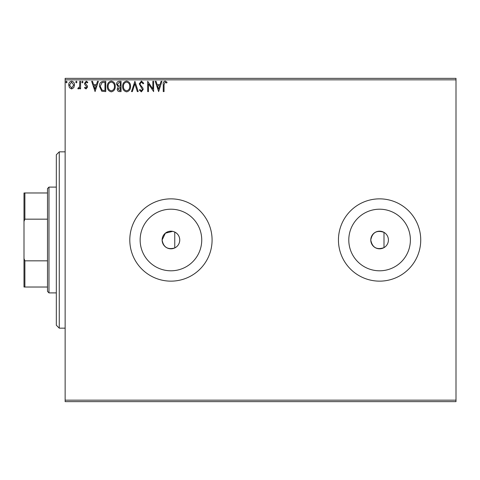 <?xml version="1.0" encoding="UTF-8"?>
<svg xmlns="http://www.w3.org/2000/svg" width="480" height="480" viewBox="0 0 480 480"><rect width="100%" height="100%" fill="white"/><g stroke="black" fill="none" stroke-linecap="round" stroke-linejoin="round"><path stroke-width="0.72" d="M172.686 231.36L165.36 233.178L162.12 240C163.44 247.242 167.652 249.894 174.762 247.944C177.942 246.264 179.604 243.618 179.754 240C179.61 236.394 177.948 233.748 174.762 232.056L173.46 231.552M162.12 240A8.814 8.814 0 0 0 170.94 248.814A8.814 8.814 0 0 0 179.754 240A8.814 8.814 0 0 0 170.94 231.186A8.814 8.814 0 0 0 162.12 240M140.142 240A30.798 30.798 0 0 0 170.94 270.798A30.798 30.798 0 0 0 201.738 240A30.798 30.798 0 0 0 170.94 209.202A30.798 30.798 0 0 0 140.142 240M348.792 240A30.798 30.798 0 0 0 379.59 270.798A30.798 30.798 0 0 0 410.388 240A30.798 30.798 0 0 0 379.59 209.202A30.798 30.798 0 0 0 348.792 240M338.448 240A41.142 41.142 0 0 0 379.59 281.142A41.142 41.142 0 0 0 420.732 240A41.142 41.142 0 0 0 379.59 198.858A41.142 41.142 0 0 0 338.448 240M129.798 240A41.142 41.142 0 0 0 170.94 281.142A41.142 41.142 0 0 0 212.082 240A41.142 41.142 0 0 0 170.94 198.858A41.142 41.142 0 0 0 129.798 240M370.776 240C372.282 247.566 376.692 250.11 384 247.638L384 232.362C376.698 229.89 372.288 232.434 370.776 240A8.814 8.814 0 0 0 379.59 248.814A8.814 8.814 0 0 0 388.41 240A8.814 8.814 0 0 0 379.59 231.186A8.814 8.814 0 0 0 370.776 240M456 401.634L65.142 401.634L65.142 400.164L456 400.164L456 401.634M73.734 87.708L71.604 88.956L69.474 87.714L68.706 85.044C68.682 82.914 69.648 81.624 71.604 81.174C73.56 81.618 74.526 82.908 74.508 85.044L73.734 87.708M80.574 81.306L80.574 88.824L79.782 88.824L79.782 87.714L78.402 88.956L77.802 88.698L78.18 87.9L78.534 88.032L79.656 86.412L79.782 81.306L80.574 81.306M86.052 88.956L84.528 87.888L84.99 87.24L86.004 88.032L86.772 87.018L84.786 84.51L84.528 83.346L86.196 81.174L87.822 82.194L87.372 82.89L86.286 82.098L85.32 83.304L87.306 85.824L87.558 86.982L86.052 88.956M103.368 81.306L105.756 81.306L105.756 91.59L101.754 91.218L99.426 86.322C99.312 83.352 100.626 81.678 103.368 81.306M121.056 81.306L121.056 91.59L119.598 91.59C118.032 91.512 117.246 90.666 117.228 89.046L118.194 86.856L116.574 84.228C116.58 82.524 117.39 81.552 118.998 81.306L121.056 81.306M134.904 81.306L138.198 91.59L137.334 91.59L134.838 83.79L132.336 91.59L131.472 91.59L134.904 81.306M152.838 81.306L153.624 81.306L153.624 91.59L148.482 83.922L148.482 91.59L147.69 91.59L147.69 81.306L152.838 88.956L152.838 81.306M164.046 84.75L164.046 91.59L163.254 91.59L163.254 84.648C162.936 82.776 163.566 81.576 165.132 81.042L167.076 82.23L166.674 83.022L165.144 82.098L164.046 84.75M65.142 79.836L65.142 78.366L456 78.366L456 79.836L65.142 79.836L65.142 400.164M456 79.836L456 400.164M158.64 91.59L155.208 81.306L156.072 81.306L157.128 84.6L160.014 84.6L161.07 81.306L161.934 81.306L158.64 91.59M141.426 81.042L143.736 83.292L143.094 83.814L141.48 82.098L140.046 83.838L140.304 84.852L142.8 87.888L143.208 89.454L141.372 91.854L139.386 90.114L140.004 89.484L141.384 90.798L142.416 89.496L139.254 83.826L141.426 81.042M130.548 86.406C130.608 89.34 129.306 91.158 126.642 91.854C123.918 91.224 122.586 89.418 122.64 86.454C122.586 83.514 123.9 81.714 126.582 81.042C129.264 81.69 130.584 83.478 130.548 86.406M115.254 86.406C115.308 89.34 114.006 91.158 111.348 91.854C108.624 91.224 107.286 89.418 107.34 86.454C107.292 83.514 108.606 81.714 111.282 81.042C113.964 81.69 115.29 83.478 115.254 86.406M95.076 91.59L91.65 81.306L92.508 81.306L93.564 84.6L96.456 84.6L97.512 81.306L98.376 81.306L95.076 91.59M83.076 82.032L82.416 82.89L81.756 82.032L82.416 81.174L83.076 82.032M77.01 82.032L76.35 82.89L75.69 82.032L76.35 81.174L77.01 82.032M67.122 82.032L66.462 82.89L65.802 82.032L66.462 81.174L67.122 82.032M157.464 85.656L158.574 89.112L159.678 85.656L157.464 85.656M123.426 86.454C123.39 88.806 124.452 90.258 126.606 90.798C128.754 90.234 129.804 88.764 129.756 86.406C129.798 84.066 128.748 82.632 126.606 82.098C124.44 82.626 123.378 84.084 123.426 86.454M119.442 90.534L120.264 90.534L120.264 87.24L118.02 89.022L119.442 90.534M119.862 86.184L120.264 86.184L120.264 82.362L119.358 82.362L117.36 84.228L118.608 86.064L119.862 86.184M108.132 86.454C108.096 88.806 109.152 90.258 111.312 90.798C113.46 90.234 114.51 88.764 114.462 86.406C114.498 84.066 113.448 82.632 111.312 82.098C109.14 82.626 108.084 84.084 108.132 86.454M104.97 90.534L104.97 82.362L102 82.62L100.218 86.322L102.174 90.246L104.97 90.534M93.906 85.656L95.016 89.112L96.12 85.656L93.906 85.656M69.492 85.038L71.604 88.032L73.716 85.038L71.604 82.098L69.492 85.038M59.268 328.164L56.328 325.224L56.328 154.776L59.268 151.836L59.268 328.164L65.142 328.164M174.762 232.056L174.762 247.944M48.978 292.896L47.508 291.426L47.508 188.574L48.978 187.104L48.978 292.896L56.328 292.896M47.508 219.168L24.882 219.168L24 221.448L24 192.978L24.882 192.978L24.882 219.168M47.508 287.022L24 287.022L24 221.448M24 258.552L24.882 260.832L24.882 287.022M47.508 260.832L24.882 260.832M47.508 192.978L24.882 192.978M59.268 151.836L65.142 151.836M48.978 187.104L56.328 187.104"/></g></svg>
